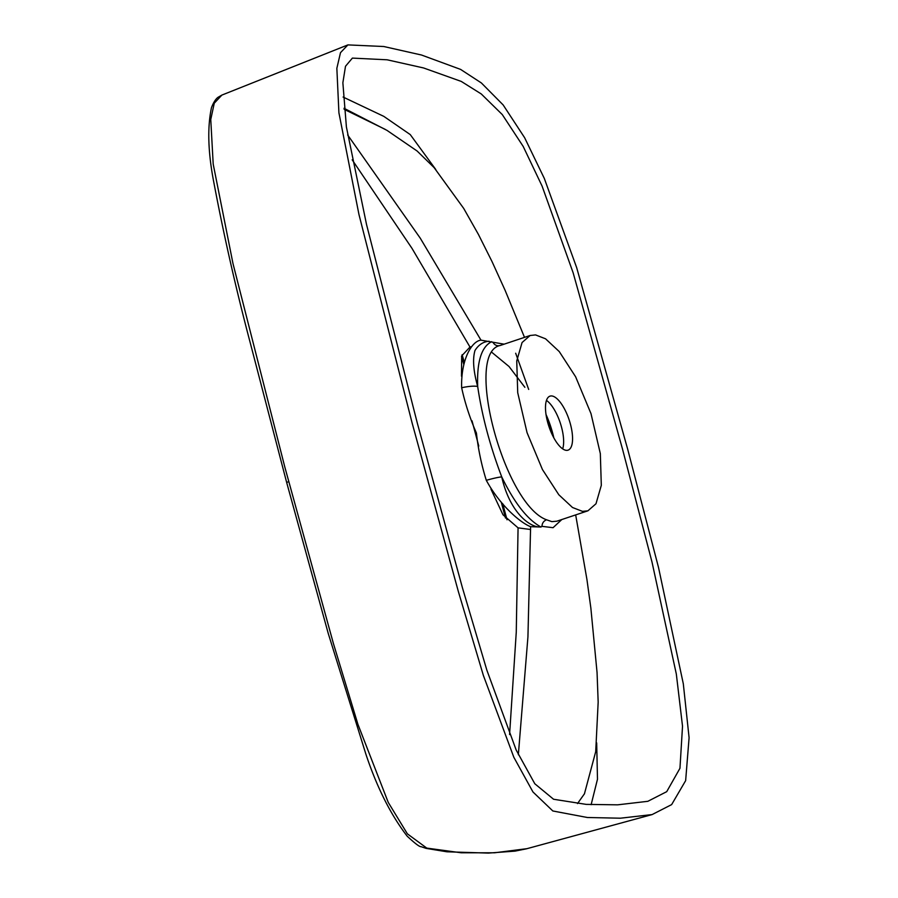 <?xml version="1.0" encoding="UTF-8"?>
<svg xmlns="http://www.w3.org/2000/svg" width="898" height="898" viewBox="0 0 898 898"><rect width="100%" height="100%" fill="white"/><g stroke="black" fill="none" stroke-linecap="round" stroke-linejoin="round"><path stroke-width="1.35" d="M596.687 742.915L597.484 779.217L591.131 804.687M622.381 448.63L652.027 562.148L676.329 674.061L682.525 726.224L679.954 768.295L666.72 791.666L647.84 801.308L617.633 804.832L586.226 804.384L553.572 799.254L534.804 783.752L516.193 750.066L486.839 670.099L462.492 587.988L417.469 423.699L366.519 224.444L346.404 127.011L342.868 82.773L345.506 66.261L352.386 58.101L387.117 59.796L423.564 67.956L461.269 81.426L481.272 93.964L502.285 114.574L523.197 146.441L542.111 186.144L573.16 272.869L622.381 448.63M343.092 97.051L383.816 116.37L410.251 134.588L435.777 169.498M412.137 423.048L358.953 214.465L338.916 112.822L336.851 68.304L340.499 52.656L347.908 44.9L383.783 46.516L421.521 55.025L460.573 69.393L481.373 82.953L503.149 104.931L524.645 137.742L544.3 178.41L576.662 267.626L627.702 449.269L658.548 567.615L683.311 683.816L689.092 737.718L685.645 780.631L671.637 804.608L652.116 814.576L620.395 818.201L587.382 817.506L552.831 810.973L532.963 791.969L513.836 757.272L483.371 675.442L458.317 591.4L412.137 423.048M288.707 481.654A3.794 0.572 -14.9 0 0 286.731 482.72L250.351 343.227C236.017 289.077 223.883 235.658 213.937 182.968C208.044 152.862 207.214 127.763 211.468 107.67C214.757 98.937 218.326 97.152 218.079 97.287L221.873 95.087L214.263 103.214L210.761 119.49L213.196 164.098L232.986 263.585L284.789 466.949L333.405 643.507L357.954 724.405L388.239 802.385L407.389 833.849L426.786 848.105L461.303 852.797L494.562 852.786L526.935 848.677M509.581 734.542L516.26 632.226L518.067 527.856L503.003 514.812L490.948 489.141M478.769 446.059L472.034 420.848M461.482 376.161L461.673 355.934L469.98 347.043L412.025 248.42L352.173 159.81M469.98 347.043L471.641 346.65M492.048 352.51L509.031 366.507L524.859 387.285M530.617 529.517L518.067 527.856M462.111 354.699L464.423 362.635M502.734 503.688L507.022 519.785M518.348 754.747L527.934 636.895L530.606 526.699C520.458 522.782 499.995 505.54 486.301 480.318C481.463 464.805 478.174 449.056 476.423 433.072C469.935 418.266 465.018 403.157 461.651 387.745C460.797 359.065 472.124 340.858 480.991 340.162L420.298 238.239L347.649 134.958M577.504 803.575L584.531 793.675M385.208 129.368L344.114 109.298M480.991 340.162L504.126 344.17M561.822 519.538L553.056 527.698L541.965 526.34L540.978 527.014L530.606 526.699M489.107 341.24C483.349 341.655 478.645 344.72 474.997 350.445C472.471 359.043 473.369 371.065 477.691 386.51C476.793 361.703 481.451 346.763 491.666 341.689M540.978 527.014C527.407 519.56 514.33 502.858 501.735 476.905C508.998 509.289 526.722 525.465 538.497 526.969M546.478 400.407A28.478 10.63 -108.5 0 1 561.553 427.257A28.478 10.63 -108.5 0 1 562.664 448.865M570.466 424.283A28.478 10.63 71.5 0 0 550.003 396.141A28.478 10.63 71.5 0 0 547.589 422.015A28.478 10.63 71.5 0 0 568.052 450.156A28.478 10.63 71.5 0 0 570.466 424.283M582.499 511.377L572.497 507.493L558.814 494.753L542.448 469.542L527.059 432.679L517.719 392.707L516.743 360.962L522.064 342.542L530.134 335.482L535.545 334.92L545.557 338.804L559.241 351.556L575.607 376.756L590.996 413.619L600.324 453.591L601.312 485.335L595.991 503.756L587.921 510.816L582.499 511.377M541.965 526.34C542.156 523.13 543.683 520.941 546.545 519.785L551.843 521.626L556.85 521.199M530.134 335.482L500.175 345.494C497.2 346.246 494.832 345.259 493.058 342.508M461.651 387.745A18.981 4.086 166.6 0 1 477.691 386.51C481.968 415.785 489.982 445.924 501.735 476.905A18.981 1.729 163.6 0 0 486.301 480.318M546.815 416.661L550.687 431.22M546.029 414.517A46.909 17.511 -108.5 0 1 552.741 433.408A46.909 17.511 -108.5 0 1 553.83 437.854M500.175 345.494C463.772 352.611 503.969 504.418 546.545 519.785M221.873 95.087L347.908 44.9M286.731 482.72L328.286 633.606L365.845 754.028C376.947 787.4 390.731 814.778 407.187 836.184C415.056 843.525 419.692 847.016 421.106 846.691L426.112 848.385L446.957 851.798L488.4 853.1L515.025 851.124L526.621 848.767L652.116 814.576M528.686 389.429L515.677 353.24M584.407 793.933L595.7 751.693L598.169 702.101L597.058 672.535L590.85 607.991L586.933 579.479L575.674 514.913M524.511 337.367L505.136 290.391L492.014 261.543L478.432 234.445L463.694 208.403L434.127 167.634L417.121 151.021L386.971 130.367L344.013 108.276M553.572 437.382L546.107 415.056M587.921 510.816L556.839 521.199M505.484 518.034L501.264 502.15M463.817 364.476L461.505 356.506"/></g></svg>
